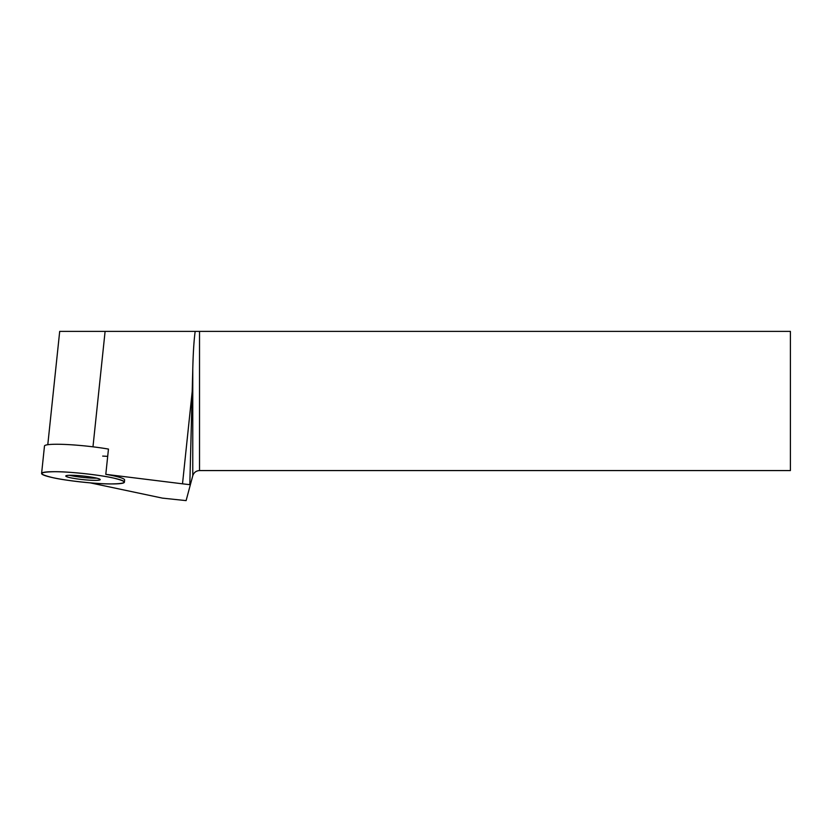 <?xml version="1.0" encoding="UTF-8"?>
<svg xmlns="http://www.w3.org/2000/svg" width="832" height="832" viewBox="0 0 832 832"><rect width="100%" height="100%" fill="white"/><g stroke="black" fill="none" stroke-linecap="round" stroke-linejoin="round"><path stroke-width="1.25" d="M55.037 471.702A41.621 4.326 6 0 1 99.882 475.602A41.621 4.326 6 0 1 124.394 482.165A41.621 4.326 6 0 1 82.545 482.123A41.621 4.326 6 0 1 41.6 473.47A41.621 4.326 6 0 1 55.037 471.702C68.89 471.546 101.057 475.041 113.526 478.057C128.45 481.728 127.587 483.683 110.958 483.933C97.105 484.089 64.938 480.594 52.468 477.578C37.544 473.907 38.397 471.952 55.037 471.702M68.172 475.353A17.316 1.799 -174 0 0 65.78 476.008A17.316 1.799 -174 0 0 82.805 479.606A17.316 1.799 -174 0 0 100.214 479.627A17.316 1.799 -174 0 0 87.63 476.559A17.316 1.799 -174 0 0 68.172 475.353M192.774 369.013C193.18 352.612 193.981 340.07 195.177 331.386L790.4 331.386L790.4 470.569L199.524 470.569C196.113 470.777 193.856 472.503 192.774 475.748L192.774 369.013L189.81 484.661A44.574 4.638 6 0 1 182.51 483.818L105.799 474.334L108.462 449.072A41.621 4.326 -174 0 0 57.918 444.257A41.621 4.326 -174 0 0 50.253 444.454A41.621 4.326 -174 0 0 44.481 446.014L41.6 473.47M105.799 474.334A41.621 4.326 6 0 1 124.623 479.981L124.394 482.165M90.126 482.841L162.448 498.129L186.108 500.614L190.31 484.91L189.81 484.661M47.788 444.704L59.696 331.386L195.177 331.386M192.774 475.748L190.31 484.91M69.462 475.29A17.316 1.799 -174 0 0 96.762 478.161M107.692 456.331A41.621 4.326 6 0 1 102.69 456.092M92.976 446.815L105.102 331.386M192.234 391.269L182.51 483.818M199.524 331.386L199.524 470.569"/></g></svg>
